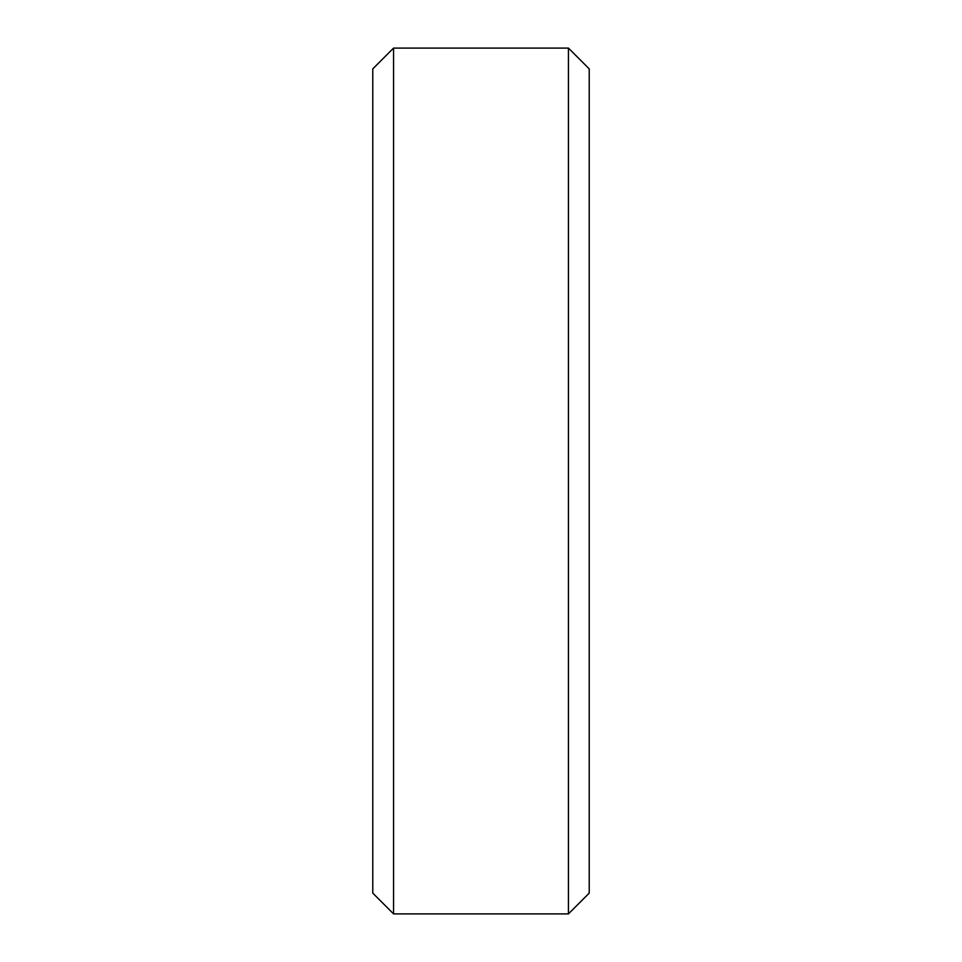 <?xml version="1.0" encoding="UTF-8"?>
<svg xmlns="http://www.w3.org/2000/svg" width="962" height="962" viewBox="0 0 962 962"><rect width="100%" height="100%" fill="white"/><g stroke="black" fill="none" stroke-linecap="round" stroke-linejoin="round"><path stroke-width="1.44" d="M372.775 68.879L393.554 48.1L372.775 68.879L372.775 893.121L393.554 913.9L372.775 893.121M393.554 48.1L568.446 48.1L393.554 48.1L393.554 913.9L568.446 913.9L589.225 893.121L568.446 913.9L393.554 913.9M568.446 48.1L589.225 68.879L568.446 48.1L568.446 913.9M589.225 68.879L589.225 893.121"/></g></svg>
